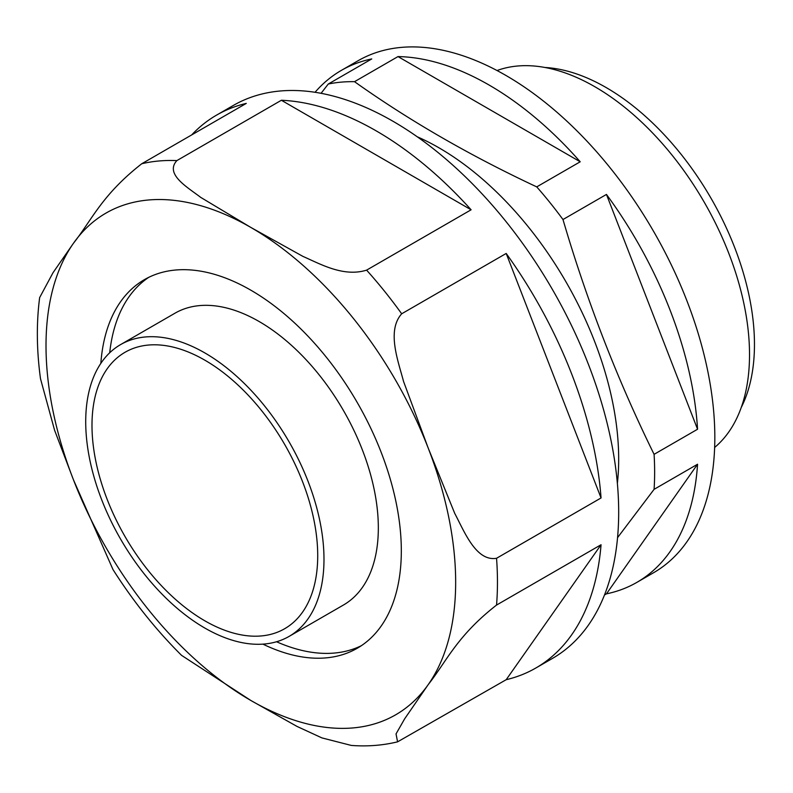 <?xml version="1.0" encoding="UTF-8"?>
<svg xmlns="http://www.w3.org/2000/svg" width="793" height="793" viewBox="0 0 793 793"><rect width="100%" height="100%" fill="white"/><g stroke="black" fill="none" stroke-linecap="round" stroke-linejoin="round"><path stroke-width="1.19" d="M354.521 81.679C409.089 120.477 469.823 155.547 536.732 186.88L580.208 161.782L397.997 56.581L354.521 81.679A295.581 170.654 -120 0 0 328.272 84.028L321.066 93.316M562.98 219.532C587.028 301.449 617.4 379.718 654.086 454.339L697.562 429.241L606.457 194.434L562.98 219.532A295.581 170.654 -120 0 0 536.732 186.88M604.494 594.978L606.457 593.848L697.562 464.232L654.086 489.34L617.559 537.634M315.049 92.285A295.581 170.654 -120 0 1 341.317 70.408A295.581 170.654 -120 0 1 371.748 58.93L328.272 84.028M471.101 209.798A319.222 184.303 -120 0 0 281.376 100.265L471.101 209.798L366.594 270.135C343.468 277.362 320.174 263.91 303.005 256.436L250.836 227.432L200.688 197.368C187.882 187.495 164.419 174.222 176.869 160.602A319.222 184.303 -120 0 0 141.778 163.735C101.92 194.919 92.216 219.433 73.452 243.282L53.072 272.623L39.65 297.593C36.329 323.048 36.607 350.09 40.493 378.717L54.598 430.262L73.452 479.795L113.002 569.592C133.313 601.49 156.152 630.068 181.528 655.325M281.376 100.265L176.869 160.602M181.518 655.325L250.836 700.467L296.939 726.388L321.908 737.906L351.269 745.42C367.278 746.639 382.712 745.44 397.58 741.842L396.034 733.912L404.688 718.775L428.22 684.617C446.885 660.837 457.105 635.808 496.547 605.069A319.222 184.303 -120 0 0 496.547 558.282C476.028 561.741 464.321 531.488 454.736 513.398L428.22 448.104L403.568 381.483C398.066 360.666 386.578 330.701 401.684 313.79A319.222 184.303 -120 0 0 366.594 270.135M276.559 641.755A212.821 122.875 -120 0 0 361.34 645.7M148.688 277.372A212.821 122.875 -120 0 0 109.712 352.766M262.929 644.134A212.821 122.875 -120 0 0 357.246 648.258A212.821 122.875 -120 0 0 357.246 402.517A212.821 122.875 -120 0 0 144.425 279.642A212.821 122.875 -120 0 0 100.84 363.372M204.852 628.056A168.483 97.271 -120 0 0 289.088 636.402A168.483 97.271 -120 0 0 289.098 441.86A168.483 97.271 -120 0 0 120.615 344.588A168.483 97.271 -120 0 0 94.783 479.596A168.483 97.271 -120 0 0 204.852 628.056M289.088 636.402L343.438 605.029A168.483 97.271 -120 0 0 343.438 410.487A168.483 97.271 -120 0 0 174.956 313.215L120.615 344.588M606.457 593.848A295.581 170.654 -120 0 0 636.888 582.369L653.61 572.715A295.581 170.654 -120 0 0 653.61 231.407A295.581 170.654 -120 0 0 358.03 60.754L341.317 70.408M580.208 161.782A295.581 170.654 -120 0 0 397.997 56.581M697.562 429.241A295.581 170.654 -120 0 0 606.457 194.434M654.086 489.34A295.581 170.654 -120 0 0 654.086 454.339M636.888 582.369A295.581 170.654 -120 0 0 697.562 464.232M617.37 483.393A254.196 146.764 -120 0 0 417.267 136.792M397.58 741.842L506.192 679.7A319.222 184.303 -120 0 0 535.85 668.003L552.572 658.349A319.222 184.303 -120 0 0 552.572 289.742A319.222 184.303 -120 0 0 233.35 105.439L216.628 115.084A319.222 184.303 -120 0 0 191.678 134.929M506.192 679.7L601.054 544.741L496.547 605.069M506.192 253.453A319.222 184.303 -120 0 1 601.054 497.954L506.192 253.453L401.684 313.79M535.85 668.003A319.222 184.303 -120 0 0 601.054 544.741M216.628 115.084A319.222 184.303 -120 0 1 246.286 103.397L141.778 163.735M714.642 447.46A218.729 126.285 -120 0 0 704.224 202.185A218.729 126.285 -120 0 0 497.023 70.527M741.277 407.414A209.748 121.101 -120 0 0 711.024 198.26A209.748 121.101 -120 0 0 545.019 67.484M601.054 497.954L496.547 558.282M204.852 620.82A159.611 92.157 -120 0 0 284.657 628.73A159.611 92.157 -120 0 0 284.657 444.417A159.611 92.157 -120 0 0 125.046 352.27A159.611 92.157 -120 0 0 100.582 480.171A159.611 92.157 -120 0 0 204.852 620.82M73.452 479.795A289.673 167.244 -120 0 0 250.836 700.467A289.673 167.244 -120 0 0 428.22 684.617A289.673 167.244 -120 0 0 428.22 448.104A289.673 167.244 -120 0 0 250.836 227.432A289.673 167.244 -120 0 0 73.452 243.282A289.673 167.244 -120 0 0 73.452 479.795"/></g></svg>
